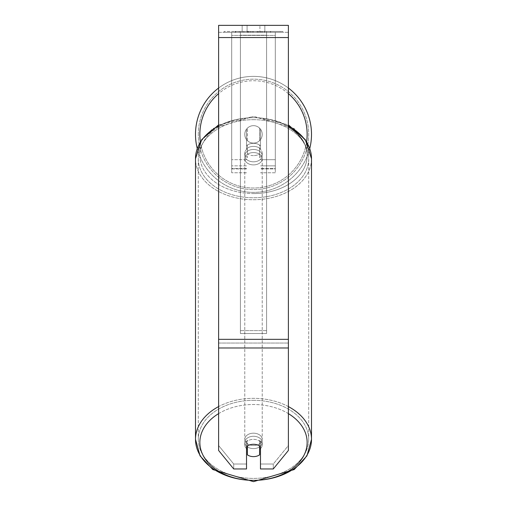 <?xml version="1.0" encoding="UTF-8"?>
<svg xmlns="http://www.w3.org/2000/svg" width="507" height="507" viewBox="0 0 507 507"><rect width="100%" height="100%" fill="white"/><g stroke="black" fill="none" stroke-linecap="round" stroke-linejoin="round"><path stroke-width="0.38" stroke-dasharray="2.54 1.9" d="M260.478 145.769L260.478 129.146A8.72 8.72 0 0 0 246.522 129.146L246.522 148.855A8.72 6.166 180 0 1 253.5 146.39A8.72 6.166 180 0 1 260.478 148.855L260.478 129.146A8.72 8.72 0 0 0 246.522 129.146L246.522 145.769A8.72 6.166 180 0 1 253.5 143.304A8.72 6.166 180 0 1 260.478 145.769L260.478 129.146A8.72 8.72 0 0 0 246.522 129.146L246.522 148.855A8.72 6.166 0 0 1 253.5 146.39A8.72 6.166 0 0 1 260.478 148.855L260.478 129.146A8.72 8.72 0 0 0 246.522 129.146L246.522 145.769A8.72 6.166 0 0 1 253.5 143.304A8.72 6.166 0 0 1 260.478 145.769M231.693 168.926L231.693 32.328L231.693 172.76L231.693 32.328L231.693 168.926L246.522 168.926L231.693 168.926M275.307 165.846L275.307 32.328L275.307 172.76L275.307 32.328L231.693 32.328L275.307 32.328L231.693 32.328L275.307 32.328L275.307 168.926L260.478 168.926L275.307 168.926L275.307 35.414L231.693 35.414L275.307 35.414L275.307 32.328L231.693 32.328L275.307 32.328L275.307 159.68L260.478 159.68L275.307 159.68L260.478 159.68L275.307 159.68L275.307 168.4L260.478 168.4L275.307 168.4L275.307 165.846L260.478 165.846L275.307 165.846M253.5 448.606A8.72 6.166 0 0 1 244.78 442.44A8.72 6.166 0 0 1 253.5 436.274A8.72 6.166 0 0 1 262.22 442.44A8.72 6.166 0 0 1 253.5 448.606A8.72 6.166 180 0 1 244.78 442.44A8.72 6.166 180 0 1 253.5 436.274A8.72 6.166 180 0 1 262.22 442.44A8.72 6.166 180 0 1 253.5 448.606M260.478 448.606A8.72 6.166 0 0 0 262.22 444.905L262.22 442.44L262.22 444.905A8.72 6.166 180 0 1 259.603 449.31L259.603 440.501A8.72 6.166 180 0 1 262.22 444.905A8.72 6.166 0 0 0 259.603 440.501L259.603 454.861A8.72 6.166 180 0 1 253.5 456.63A8.72 6.166 180 0 1 247.397 454.861L247.397 440.501A8.72 6.166 0 0 0 244.78 444.905A8.72 6.166 180 0 1 247.397 440.501L247.397 449.31A8.72 6.166 180 0 1 244.78 444.905A8.72 6.166 0 0 0 246.522 448.606M253.5 155.636A8.72 6.166 0 0 1 247.397 153.875L247.397 157.576A8.72 6.166 0 0 1 244.78 153.171A8.72 6.166 0 0 1 247.397 148.766L247.397 145.065A8.72 6.166 0 0 1 253.5 143.304A8.72 6.166 0 0 1 259.603 145.065L259.603 148.766A8.72 6.166 0 0 1 262.22 153.171A8.72 6.166 0 0 1 259.603 157.576L259.603 153.875A8.72 6.166 0 0 1 253.5 155.636A8.72 6.166 180 0 1 247.397 153.875L247.397 145.065A8.72 6.166 180 0 1 253.5 143.304A8.72 6.166 180 0 1 259.603 145.065L259.603 153.875A8.72 6.166 180 0 1 253.5 155.636M253.5 161.809A8.72 6.166 0 0 1 244.78 155.636A8.72 6.166 0 0 1 253.5 149.47A8.72 6.166 0 0 1 262.22 155.636A8.72 6.166 0 0 1 253.5 161.809A8.72 6.166 180 0 1 244.78 155.636A8.72 6.166 180 0 1 253.5 149.47A8.72 6.166 180 0 1 262.22 155.636A8.72 6.166 180 0 1 253.5 161.809M259.603 148.766L259.603 157.576A8.72 6.166 180 0 0 262.22 153.171L262.22 155.636L262.22 153.171A8.72 6.166 180 0 0 259.603 148.766L259.603 157.576L259.603 148.766M253.5 164.889A8.72 6.166 0 0 1 244.78 158.723A8.72 6.166 0 0 1 253.5 152.556A8.72 6.166 0 0 1 262.22 158.723A8.72 6.166 0 0 1 253.5 164.889A8.72 6.166 180 0 1 244.78 158.723A8.72 6.166 180 0 1 253.5 152.556A8.72 6.166 180 0 1 262.22 158.723A8.72 6.166 180 0 1 253.5 164.889M253.5 445.526A8.72 6.166 0 0 1 244.78 439.36A8.72 6.166 0 0 1 253.5 433.187A8.72 6.166 0 0 1 262.22 439.36A8.72 6.166 0 0 1 253.5 445.526A8.72 6.166 180 0 1 244.78 439.36A8.72 6.166 180 0 1 253.5 433.187A8.72 6.166 180 0 1 262.22 439.36A8.72 6.166 180 0 1 253.5 445.526M253.5 400.315A55.212 39.039 0 0 1 308.712 439.36A55.212 39.039 0 0 1 253.5 478.399A55.212 39.039 0 0 1 198.288 439.36A55.212 39.039 0 0 1 253.5 400.315A55.212 39.039 180 0 1 308.712 439.36A55.212 39.039 180 0 1 253.5 478.399A55.212 39.039 180 0 1 198.288 439.36A55.212 39.039 180 0 1 253.5 400.315M253.5 119.684A55.212 39.039 0 0 1 308.712 158.723A55.212 39.039 0 0 1 253.5 197.768A55.212 39.039 0 0 1 198.288 158.723A55.212 39.039 0 0 1 253.5 119.684A55.212 39.039 180 0 1 308.712 158.723A55.212 39.039 180 0 1 253.5 197.768A55.212 39.039 180 0 1 198.288 158.723A55.212 39.039 180 0 1 253.5 119.684M282.919 31.453L224.081 31.453L282.919 31.453L282.919 32.328L224.081 32.328L282.919 32.328M224.081 31.453L224.081 32.328M247.08 32.328L247.08 25.35L242.162 25.35L264.838 25.35L247.08 25.35L247.08 32.328L242.162 32.328L242.162 25.35L242.162 32.328L264.838 32.328L247.08 32.328L259.92 32.328L247.08 32.328L247.08 25.35L247.08 32.328M288.388 37.562L288.388 450.457L273.279 468.962L260.478 468.962L260.478 464.025L273.279 464.025L273.279 468.962L273.279 464.025L288.388 445.526L288.388 450.457L288.388 343.043L288.388 445.526L273.279 464.025L260.478 464.025L260.478 441.825L260.478 468.962L260.478 441.825A8.72 6.166 0 0 0 253.5 439.36A8.72 6.166 0 0 0 246.522 441.825L246.522 464.025L233.721 464.025L218.612 445.526L218.612 450.457L218.612 25.35L218.612 32.328L218.612 25.35L288.388 25.35L288.388 32.328L218.612 32.328L218.612 37.562L218.612 32.328L288.388 32.328L288.388 25.35L288.388 339.341L288.388 37.562L218.612 37.562L218.612 339.341L218.612 37.562L288.388 37.562L218.612 37.562M247.397 449.31L247.397 446.052A8.72 6.166 180 0 1 253.5 444.29A8.72 6.166 180 0 1 260.478 446.756L260.478 441.825A8.72 6.166 180 0 0 246.522 441.825L246.522 468.962L233.721 468.962L233.721 464.025L233.721 468.962L218.612 450.457L218.612 343.043L218.612 445.526L233.721 464.025L246.522 464.025L246.522 468.962L246.522 446.756A8.72 6.166 180 0 1 253.5 444.29A8.72 6.166 180 0 1 259.603 446.052L259.603 449.31M250.775 32.328L270.662 32.328L250.775 32.328L250.775 31.453L235.774 31.453L235.774 32.328L270.662 32.328L235.742 32.328L270.662 32.328L235.774 32.328L235.774 31.453L260.693 31.453L260.693 32.328L260.693 31.453L270.662 31.453L270.662 32.328L270.662 31.453L235.742 31.453L235.742 32.328L235.742 31.453L270.662 31.453L270.662 32.328L270.662 31.453L264.47 31.453L264.47 32.328L264.47 31.453L270.662 31.453L270.662 32.328L270.662 31.453L235.774 31.453L235.774 32.328L235.774 31.453L270.662 31.453L250.775 31.453M259.92 32.328L264.838 32.328L259.92 32.328L259.92 25.35L259.92 32.328M266.587 32.328L240.413 32.328L280.181 32.328L240.413 32.328L240.413 31.453L240.413 333.505L240.413 32.328L240.413 333.505L240.413 32.328L266.587 32.328L266.587 31.453L266.587 32.328L266.587 31.453L240.413 31.453L266.587 31.453L266.587 32.328L266.587 31.453L280.181 31.453L280.181 32.328L280.181 31.453L240.413 31.453L266.587 31.453L266.587 32.328L266.587 31.453L280.181 31.453L266.587 31.453L266.587 330.621L240.413 330.621L266.587 330.621L266.587 333.505L240.413 333.505L266.587 333.505L266.587 35.211L240.413 35.211L266.587 35.211L266.587 32.328L266.587 333.505L266.587 32.328M263.488 32.328L235.077 32.328L263.488 32.328L263.488 31.453L271.365 31.453L271.365 32.328M218.612 343.043L218.612 347.979L218.612 339.341L218.612 343.043L288.388 343.043L218.612 343.043M246.522 441.825L246.522 446.756L246.522 441.825M247.346 32.328L270.37 32.328L235.406 32.328L247.346 32.328L247.346 31.453L270.37 31.453L235.406 31.453L235.406 32.328L235.406 31.453L239.203 31.453L239.203 32.328M239.203 31.453L247.346 31.453M270.37 31.453L270.37 32.328L259.78 32.328L270.37 32.328L270.37 31.453L259.78 31.453L270.37 31.453L270.37 32.328L270.37 31.453M259.78 31.453L259.78 32.328L259.78 31.453M258.183 31.453L258.183 32.328M247.137 31.453L256.992 31.453L256.992 32.328L247.137 32.328L256.992 32.328L256.992 31.453L247.137 31.453L247.137 32.328M248.487 32.328L253.12 32.328L248.487 32.328L248.487 31.453L243.899 31.453L243.899 32.328L243.899 31.453L253.12 31.453L253.12 32.328L253.12 31.453L248.487 31.453M270.662 31.453L270.662 32.328L270.662 31.453L257.708 31.453L270.662 31.453L270.662 32.328L270.662 31.453M257.708 31.453L257.708 32.328M261.644 31.453L261.644 32.328M235.774 31.453L235.774 32.328L235.774 31.453L249.932 31.453L235.774 31.453M249.932 31.453L249.932 32.328M271.365 31.453L235.077 31.453L235.077 32.328M235.077 31.453L242.352 31.453L242.352 32.328M242.352 31.453L247.986 31.453L247.986 32.328M247.986 31.453L243.899 31.453L243.899 32.328M243.899 31.453L262.544 31.453L262.544 32.328M262.544 31.453L258.304 31.453L258.304 32.328M258.304 31.453L263.488 31.453M248.043 32.328L243.797 32.328L252.188 32.328L248.043 32.328L248.037 31.453L243.797 31.453L252.188 31.453L252.188 32.328L252.188 31.453L248.043 31.453L248.043 32.328M243.797 31.453L243.797 32.328L243.797 31.453M247.397 157.576A8.72 6.166 180 0 1 244.78 153.171A8.72 6.166 180 0 1 247.397 148.766L247.397 157.576M195.493 134.38A58.007 58.007 0 0 0 253.5 192.387A58.007 58.007 0 0 0 311.507 134.38A58.007 58.007 0 0 0 253.5 76.38A58.007 58.007 0 0 0 195.493 134.38A58.007 58.007 0 0 1 253.5 76.38A58.007 58.007 0 0 1 311.507 134.38M309.777 148.431A58.007 58.007 0 0 1 197.223 148.431M262.22 134.38A8.72 8.72 0 0 1 253.5 143.107A8.72 8.72 0 0 1 247.397 128.151A8.72 8.72 0 0 1 259.603 128.151L259.603 140.61A8.72 8.72 0 0 1 244.78 134.38A8.72 8.72 0 0 1 253.5 125.66A8.72 8.72 0 0 1 259.603 140.61A8.72 8.72 0 0 1 244.78 134.38A8.72 8.72 0 0 1 253.5 125.66A8.72 8.72 0 0 1 262.22 134.38A8.72 8.72 0 0 1 253.5 143.107A8.72 8.72 0 0 1 247.397 128.151A8.72 8.72 0 0 1 262.22 134.38A8.72 8.72 0 0 1 259.603 140.61L259.603 128.151A8.72 8.72 0 0 1 253.5 143.107A8.72 8.72 0 0 1 244.78 134.38A8.72 8.72 0 0 1 253.5 125.66A8.72 8.72 0 0 1 262.22 134.38A8.72 8.72 0 0 1 253.5 143.107A8.72 8.72 0 0 1 244.78 134.38A8.72 8.72 0 0 1 253.5 125.66A8.72 8.72 0 0 1 262.22 134.38M247.397 140.61L247.397 128.151L247.397 140.61M259.603 128.151L259.603 140.61L259.603 128.151M218.612 88.041A58.007 58.007 0 0 1 288.388 88.041A58.007 58.007 0 0 0 218.612 88.041M198.288 134.38A55.212 55.212 0 0 1 253.5 79.168A55.212 55.212 0 0 1 308.712 134.38A55.212 55.212 0 0 1 253.5 189.593A55.212 55.212 0 0 1 198.288 134.38A55.212 55.212 0 0 1 253.5 79.168A55.212 55.212 0 0 1 308.712 134.38A55.212 55.212 0 0 1 253.5 189.593A55.212 55.212 0 0 1 198.288 134.38M246.522 159.68L231.693 159.68L246.522 159.68M246.522 165.846L231.693 165.846L246.522 165.846M288.388 406.589A58.007 41.016 180 0 0 253.5 398.344A58.007 41.016 180 0 0 218.612 406.589M218.612 413.63A53.641 37.93 0 0 1 253.5 404.51A53.641 37.93 0 0 1 288.388 413.63M218.612 125.958A58.007 41.016 0 0 1 253.5 117.706A58.007 41.016 180 0 1 311.507 158.723A58.007 41.016 0 0 1 253.5 199.739A58.007 41.016 0 0 1 195.493 158.723A58.007 41.016 180 0 1 253.5 117.706A53.641 37.93 180 0 0 199.859 155.636A53.641 37.93 180 0 0 253.5 193.573A53.641 37.93 180 0 0 304.238 143.323M288.388 126.826A53.641 37.93 180 0 0 253.5 117.706A58.007 41.016 0 0 1 288.388 125.958M288.388 339.341L218.612 339.341M288.388 347.979L218.612 347.979M247.441 31.453L247.441 32.328M248.582 31.453L248.582 32.328M248.132 31.453L248.132 32.328M253.316 31.453L253.316 32.328M253.221 31.453L253.221 32.328L253.221 31.453M253.12 31.453L253.12 32.328M247.942 31.453L247.942 32.328M253.5 480.37A58.007 41.016 0 0 0 311.507 439.36A58.007 41.016 0 0 0 253.5 398.344A58.007 41.016 0 0 0 195.493 439.36A58.007 41.016 0 0 0 253.5 480.37A53.641 37.93 180 0 1 199.859 442.44A53.641 37.93 180 0 1 253.5 404.51A53.641 37.93 180 0 1 307.141 442.44A53.641 37.93 180 0 1 253.5 480.37M311.507 158.723A58.007 41.016 180 0 1 253.5 199.739A58.007 41.016 180 0 1 195.493 158.723L195.493 439.36L200.069 455.888L212.801 469.558L253.5 481.65L294.199 469.558L306.931 455.888L311.507 439.36L311.507 158.723L306.931 142.194L294.199 128.518L253.5 116.433L288.388 124.88M253.5 193.573A53.641 37.93 0 0 0 307.141 155.636A53.641 37.93 0 0 0 253.5 117.706A53.641 37.93 0 0 0 199.859 155.636A53.641 37.93 0 0 0 253.5 193.573M307.141 134.38A53.641 53.641 0 0 1 253.5 188.027A53.641 53.641 0 0 1 199.859 134.38A53.641 53.641 0 0 1 253.5 80.74A53.641 53.641 0 0 1 307.141 134.38M200.36 141.7A53.641 53.641 0 0 0 306.64 141.7M288.388 93.637A53.641 53.641 0 0 0 218.612 93.637M246.522 172.76L231.693 172.76L246.522 172.76M246.522 168.4L231.693 168.4L246.522 168.4M275.307 172.76L260.478 172.76L275.307 172.76M218.612 124.88L253.5 116.433L212.801 128.518L200.069 142.194L195.493 158.723M244.78 442.44L244.78 444.905L244.78 442.44M244.78 153.171L244.78 155.636L244.78 153.171M244.78 158.723L244.78 439.36L244.78 158.723M308.712 158.723L308.712 439.36L308.712 158.723M198.288 158.723L198.288 439.36L198.288 158.723M262.22 158.723L262.22 439.36L262.22 158.723M264.838 32.328L264.838 25.35L264.838 32.328"/><path stroke-width="0.76" d="M253.5 456.63A8.72 6.166 0 0 1 247.397 454.861L247.397 446.052A8.72 6.166 0 0 1 253.5 444.29A8.72 6.166 0 0 1 259.603 446.052L259.603 454.861A8.72 6.166 0 0 1 253.5 456.63M247.397 449.31A8.72 6.166 0 0 1 246.522 448.606M260.478 448.606A8.72 6.166 0 0 1 259.603 449.31M288.388 347.979L288.388 25.35L218.612 25.35L218.612 450.457L233.721 468.962L246.522 468.962L246.522 446.756A8.72 6.166 0 0 1 260.478 446.756L260.478 468.962L273.279 468.962L288.388 450.457L288.388 347.979L218.612 347.979M311.507 134.38A58.007 58.007 0 0 0 288.388 88.041A58.007 58.007 0 0 1 309.777 148.431M197.223 148.431A58.007 58.007 0 0 1 218.612 88.041A58.007 58.007 0 0 0 195.493 134.38M218.612 406.589A58.007 41.016 180 0 0 195.493 439.36A58.007 41.016 180 0 0 253.5 480.37A53.641 37.93 0 0 1 203.187 455.59A53.641 37.93 0 0 1 218.612 413.63M218.612 124.88L201.704 139.609L195.493 158.723A58.007 41.016 0 0 1 218.612 125.958M288.388 413.63A53.641 37.93 0 0 1 303.813 455.59A53.641 37.93 0 0 1 253.5 480.37A58.007 41.016 180 0 0 311.507 439.36A58.007 41.016 180 0 0 288.388 406.589M288.388 125.958A58.007 41.016 0 0 1 311.507 158.723L311.507 439.36L306.931 455.888L294.199 469.558L253.5 481.65L212.801 469.558L200.069 455.888L195.493 439.36L195.493 158.723M304.238 143.323A53.641 37.93 180 0 0 288.388 126.826M288.388 37.562L218.612 37.562M288.388 339.341L218.612 339.341M218.612 93.637A53.641 53.641 0 0 0 200.36 141.7M306.64 141.7A53.641 53.641 0 0 0 288.388 93.637M288.388 124.88L305.296 139.609L311.507 158.723"/></g></svg>
